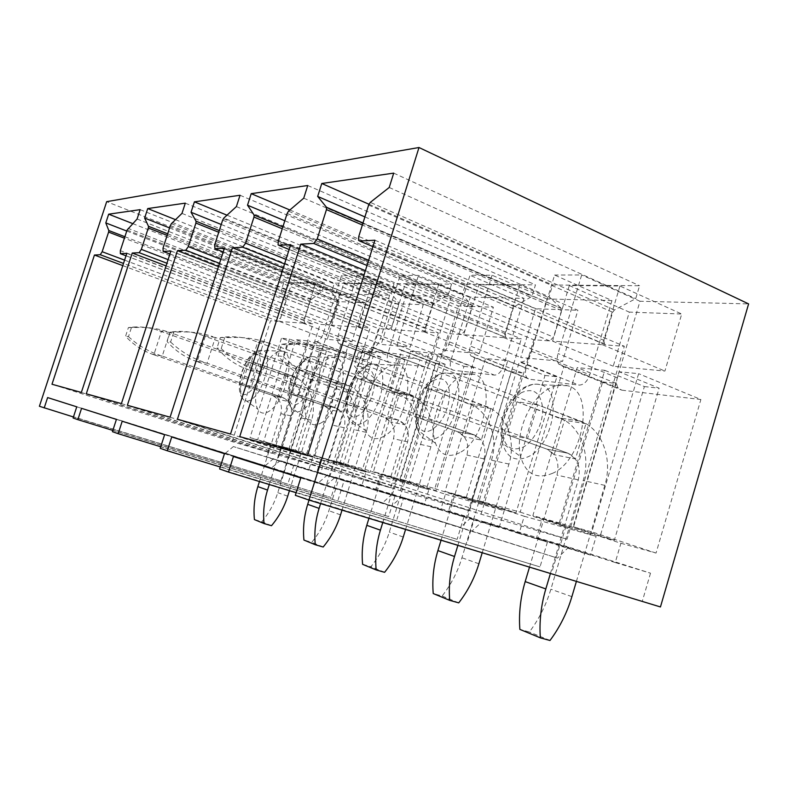 <?xml version="1.0" encoding="UTF-8"?>
<svg xmlns="http://www.w3.org/2000/svg" width="788" height="788" viewBox="0 0 788 788"><rect width="100%" height="100%" fill="white"/><g stroke="black" fill="none" stroke-linecap="round" stroke-linejoin="round"><path stroke-width="0.59" stroke-dasharray="3.94 2.96" d="M39.4 406.273L280.922 480.798L73.442 416.97M73.107 418.004L331.118 497.484L112.842 430.435M112.428 431.686L388.651 516.603L160.742 446.766M220.246 467.008L457.129 539.366L160.24 448.323M219.616 468.978L540.016 566.917L296.14 492.736M295.323 495.317L660.452 606.947M611.951 300.563L589.769 374.842C587.287 381.55 583.711 384.968 579.042 385.105L529.516 379.245L527.054 377.954C525.251 375.689 524.946 372.409 526.128 368.114L547.03 298.967L611.951 300.563L554.594 275.042L531.545 351.281C529.004 358.176 525.478 361.751 520.966 362.007L519.322 361.85L477.39 500.321L520.218 512.131L564.011 366.282L562.189 366.105L558.79 364.105C557.057 361.495 556.801 357.979 558.042 353.546L581.672 274.963L554.594 275.042M547.03 298.967L492.047 275.219L469.963 275.278L448.796 344.198C446.51 350.433 443.516 353.684 439.803 353.96L438.453 353.822L399.979 478.976L434.818 488.58L474.859 357.437L471.057 356.038C469.372 353.782 469.156 350.453 470.387 346.05L492.047 275.219M524.04 298.406L503.601 365.731C501.365 371.808 498.311 374.93 494.45 375.098L453.504 370.252L451.741 369.385C450.066 367.425 449.82 364.351 450.982 360.165L470.318 297.096L524.04 298.406L469.963 275.278M470.318 297.096L418.458 275.416L400.097 275.465L380.545 338.357C378.467 344.051 375.866 347.025 372.763 347.301L371.641 347.193L336.092 461.364L364.992 469.323L401.87 350.187L398.984 349.232C397.438 347.281 397.26 344.169 398.472 339.894L418.458 275.416M451.13 296.623L432.188 358.176C430.149 363.731 427.51 366.607 424.259 366.794L388.523 362.116C387.006 360.402 386.819 357.535 387.952 353.497L405.938 295.52L451.13 296.623L400.097 275.465M405.938 295.52L356.954 275.593L341.45 275.633L323.277 333.462C321.376 338.692 319.101 341.44 316.451 341.716L315.505 341.618L282.488 446.579L306.837 453.297L341.007 344.149L338.751 343.469C337.343 341.775 337.234 338.87 338.407 334.752L356.954 275.593M280.922 480.798L339.618 293.894L389.676 295.116L341.45 275.633M339.618 293.894L106.685 201.659M562.189 366.105L621.84 390.168L618.275 388.129C616.423 385.519 616.088 382.062 617.27 377.748L639.994 301.243L748.6 303.902M639.994 301.243L581.672 274.963M389.676 295.116L372.034 351.812C370.163 356.934 367.838 359.594 365.071 359.801L328.192 355.437L281.474 338.239L289.482 339.037L257.656 439.734L250.013 437.626L281.474 338.239M308.679 470.17L266.442 456.804L270.599 443.595L312.738 457.188L308.679 470.17L293.629 465.639L288.122 483.192M293.629 465.639L233.386 446.569L336.959 478.69L320.44 473.716L324.567 460.497L281.868 446.707L277.632 460.162L266.442 456.804M320.44 473.716L277.632 460.162M47.615 397.576L225.437 453.199L233.386 446.569M273.594 458.616L265.192 465.757L225.437 453.199M76.761 406.825L265.192 465.757M336.959 478.69L331.118 497.484M258.671 363.908L249.018 362.49L285.827 375.827L278.361 399.467L272.756 395.527L241.877 384.938L251.431 386.731L258.671 363.908L295.933 377.442L288.369 401.466L278.361 399.467M249.018 362.49L241.877 384.938M289.432 490.688L311.526 420.191C317.515 402.235 308.394 381.136 291.954 375.689L169.863 332.477L162.239 356.097L282.695 397.467L288.369 401.466M269.269 484.521L290.87 415.877C292.811 407.091 290.082 400.954 282.695 397.467L251.431 386.731M295.933 377.442L285.827 375.827M276.086 444.816L308.798 340.958L295.786 339.667L263.675 441.388L307.822 455.06L339.923 352.502L308.798 340.958M270.057 410.646C264.61 414.399 260.513 413.887 257.774 409.11C250.978 397.861 261.242 363.583 274.175 354.048C277.297 351.586 280.124 350.65 282.656 351.241C296.258 352.709 286.458 399.94 270.057 410.646M232.184 441.625L270.53 320.805L278.194 321.356L280.311 318.677L286.123 300.346L286.162 298.829L281.139 290.88L283.729 282.715L324.567 283.059L321.819 291.777L311.132 299.558L310.176 301.105L304.119 320.283L304.552 323.257L312.974 323.868L272.205 453.297L232.184 441.625L51.988 384.249M315.525 283.276L302.947 323.139L279.553 321.455L291.727 283.059L315.525 283.276L364.164 302.562L351.95 341.647L327.256 339.332L339.076 301.656L364.164 302.562M122.79 265.625L270.53 320.805M81.351 392.444L272.205 453.297M126.809 253.332L312.974 323.868M137.092 219.005L321.819 291.777M140.146 209.657L324.567 283.059M132.63 223.575L283.729 282.715M126.75 231.042L281.139 290.88M302.947 323.139L351.95 341.647M279.553 321.455L327.256 339.332M291.727 283.059L339.076 301.656M281.868 446.707L270.599 443.595M361.643 486.127L316.865 471.943L321.337 457.611L365.996 472.061L361.643 486.127L344.041 480.828L338.141 499.819M344.041 480.828L280.173 460.586L394.936 496.164L375.462 490.294L379.885 475.942L334.595 461.276L330.044 475.893L316.865 471.943M375.462 490.294L330.044 475.893M81.558 408.342L271.702 467.816L280.173 460.586M327.601 474.809L318.618 482.64L271.702 467.816M116.417 419.413L318.618 482.64M394.936 496.164L388.651 516.603M310.157 371.453L298.75 369.789L337.855 384.12L329.837 409.77L323.888 405.524L291.067 394.167L302.346 396.285L310.157 371.453L349.754 386.021L341.618 412.124L329.837 409.77M298.75 369.789L291.067 394.167M342.022 510.112L366.144 432.326C372.576 412.833 362.992 389.991 345.538 384.14L215.331 337.471L207.077 363.238L335.599 407.81L341.618 412.124M320.598 503.601L344.218 427.756C346.316 418.211 343.44 411.563 335.599 407.81L302.346 396.285M349.754 386.021L337.855 384.12M328.537 459.276L363.721 346.405L348.414 344.888L313.91 455.247L362.224 470.19L396.709 358.855L363.721 346.405M322.282 422.22C315.545 426.456 310.541 425.461 307.261 419.236C300.011 405.899 310.994 370.468 325.365 360.53C329.01 357.841 332.339 356.865 335.363 357.585C351.271 359.574 341.165 410.873 322.282 422.22M278.903 455.247L320.076 324.38L329.069 325.02L331.452 322.125L337.697 302.257L337.697 300.612L331.561 291.984L334.339 283.148L382.446 283.552L379.491 293.038L367.109 301.479L366.026 303.163L359.515 324.016L360.116 327.266L370.094 327.975L326.134 469.018L278.903 455.247L86.296 393.823M371.759 283.779L358.225 327.128L330.664 325.139L343.726 283.522L371.759 283.779L423.294 304.69L410.174 347.124L381.175 344.395L393.842 303.626L423.294 304.69M166.071 265.881L320.076 324.38M121.411 403.614L326.134 469.018M170.907 250.998L370.094 327.975M181.979 213.39L379.491 293.038M185.298 203.146L382.446 283.552M175.517 219.665L334.339 283.148M169.578 227.929L331.561 291.984M358.225 327.128L410.174 347.124M330.664 325.139L381.175 344.395M343.726 283.522L393.842 303.626M334.595 461.276L321.337 457.611M424.18 504.98L376.585 489.87L381.422 474.209L428.869 489.624L424.18 504.98L403.298 498.686L396.945 519.361M403.298 498.686L335.422 477.154L392.217 494.174L463.925 516.958L440.63 509.935L445.417 494.243L397.27 478.582L392.335 494.598L376.585 489.87M440.63 509.935L392.335 494.598M122.199 421.245L326.35 485.073L335.422 477.154M392.217 494.174L382.564 502.833L326.35 485.073M164.613 434.71L382.564 502.833M463.925 516.958L457.129 539.366M371.483 380.446L357.821 378.447L399.467 393.951L390.809 421.974L384.485 417.374L349.508 405.13L363.032 407.672L371.483 380.446L413.69 396.216L404.884 424.801L390.809 421.974M357.821 378.447L349.508 405.13M405.574 529.447L430.918 446.717C437.852 425.392 427.776 400.511 409.199 394.177L269.89 343.469L260.897 371.828L398.482 420.112L404.884 424.801M382.781 522.513L407.593 441.861C409.868 431.42 406.835 424.171 398.482 420.112L363.032 407.672M413.69 396.216L399.467 393.951M390.907 476.474L428.967 352.876L410.686 351.064L373.423 471.648L390.907 476.474L426.761 488.136L463.994 366.381L428.967 352.876M384.455 436C375.846 440.837 369.582 439.054 365.652 430.672C358.156 414.744 369.996 378.536 386.031 368.203C390.346 365.248 394.345 364.223 398.029 365.149C416.862 367.868 406.47 423.944 384.455 436M334.092 471.332L378.516 328.586L389.213 329.354L391.951 326.202L398.689 304.513L398.639 302.72L391.045 293.284L394.039 283.65L451.544 284.143L448.342 294.545L433.794 303.774L432.553 305.606L425.5 328.468L425.658 331.679L426.338 332.034L438.335 332.9L390.651 487.831L334.092 471.332L127.37 405.278M438.719 284.379L424.062 331.866L391.114 329.492L405.209 284.074L438.719 284.379L493.406 307.221L479.252 353.615L444.718 350.364L458.36 305.951L493.406 307.221M218.493 266.561L378.516 328.586M170.09 417.197L390.651 487.831M224.403 248.171L438.335 332.9M236.4 206.594L448.342 294.545M240.035 195.266L451.544 284.143M226.983 215.183L394.039 283.65M221.241 224.491L391.045 293.284M424.062 331.866L479.252 353.615M391.114 329.492L444.718 350.364M405.209 284.074L458.36 305.951M397.27 478.582L381.422 474.209M499.129 527.566L448.441 511.442L453.701 494.174L504.221 510.663L499.129 527.566L473.962 519.981L467.097 542.676M473.962 519.981L401.653 497.001L470.899 517.755L547.414 542.114L519.065 533.565L524.247 516.258L472.967 499.494L467.599 517.194L448.441 511.442M519.065 533.565L467.599 517.194M171.725 436.966L391.902 505.788L401.653 497.001M470.899 517.755L460.478 527.448L391.902 505.788M224.472 453.701L460.478 527.448M547.414 542.114L540.016 566.917M445.801 391.35L429.135 388.898L473.588 405.771L464.181 436.67L457.454 431.647L420.073 418.369L436.572 421.472L445.801 391.35L490.885 408.529L481.301 440.098L464.181 436.67M429.135 388.898L420.073 418.369M482.207 552.743L508.959 464.063C516.485 440.531 505.916 413.188 486.097 406.303L336.555 350.788L326.685 382.308L474.484 434.976L481.301 440.098M457.887 545.345L484.088 458.892C486.59 447.367 483.389 439.399 474.484 434.976L436.572 421.472M490.885 408.529L473.588 405.771M466.309 497.267L507.748 360.697L485.536 358.491L445.033 491.397L466.309 497.267L504.547 509.767L545 375.443L507.748 360.697M459.709 452.676C448.244 458.271 440.177 455.149 435.518 443.319C428.288 424.289 441.211 388.08 459.04 377.442C464.299 374.142 469.224 373.098 473.815 374.32C496.45 378.132 485.772 439.881 459.709 452.676M400.255 490.629L448.49 333.629L461.413 334.555L464.615 331.108L471.923 307.231L471.845 305.311L462.27 294.85L465.521 284.261L535.466 284.852L531.979 296.367L514.554 306.552L513.116 308.581L505.433 333.856L505.63 337.264L506.605 337.816L521.301 338.87L469.224 510.732L400.255 490.629L177.418 419.236M519.785 285.098L503.818 337.619L463.718 334.723L479.035 284.734L519.785 285.098L577.909 310.265L562.534 361.436L520.71 357.506L535.485 308.738L577.909 310.265M283.276 267.959L448.49 333.629M230.52 434.05L469.224 510.732M290.674 244.674L521.301 338.87M303.735 198.172L531.979 296.367M307.753 185.515L535.466 284.852M289.856 209.992L465.521 284.261M284.813 220.768L462.27 294.85M503.818 337.619L562.534 361.436M463.718 334.723L520.71 357.506M479.035 284.734L535.485 308.738M472.967 499.494L453.701 494.174M590.606 555.126L536.549 537.899L542.302 518.652L596.161 536.342L590.606 555.126L559.697 545.808L552.211 570.965M559.697 545.808L482.512 521.232L568.788 547.089L650.514 573.181L615.241 562.553L620.914 543.257L566.237 525.261L560.357 545.05L536.549 537.899M615.241 562.553L560.357 545.05M233.415 456.538L471.992 531.082L482.512 521.232M568.788 547.089L557.51 558.101L471.992 531.082M300.77 477.922L557.51 558.101M650.514 573.181L642.397 600.948M537.712 404.825L516.908 401.772L564.464 420.26L554.171 454.686L547 449.16L506.97 434.68L527.566 438.542L537.712 404.825L585.947 423.688L575.437 458.951L554.171 454.686M516.908 401.772L506.97 434.68M576.402 581.386L604.82 485.359C613.044 459.118 602.002 428.79 580.835 421.245L419.866 359.939L408.923 395.428L568.178 453.297L575.437 458.951M550.418 573.487L578.274 479.862C581.042 466.998 577.683 458.143 568.178 453.297L527.566 438.542M585.947 423.688L564.464 420.26M559.313 522.907L604.76 370.321L577.19 367.592L532.865 515.618L559.313 522.907L600.141 536.352L644.387 386.563L604.76 370.321M552.664 473.273C536.47 479.774 525.793 474.209 520.622 456.577C514.781 434.178 529.024 399.496 548.615 388.779C555.235 385.017 561.499 383.983 567.419 385.696C595.038 391.232 584.075 459.729 552.664 473.273M481.054 514.19L533.791 339.776L549.729 340.918L553.521 337.097L561.519 310.551L561.263 308.344L549.078 296.741L552.634 285L639.56 285.739L635.729 298.642L614.404 309.979L612.7 312.245L604.268 340.514L604.445 344.051L605.903 344.967L624.342 346.296L567.005 539.248L481.054 514.19L239.729 436.621M619.939 285.995L602.426 344.72L552.565 341.125L569.31 285.542L619.939 285.995L681.709 314.008L664.905 371.059L613.231 366.203L629.317 312.117L681.709 314.008M365.396 270.658L533.791 339.776M307.527 455.533L567.005 539.248M374.921 240.222L624.342 346.296M389.213 187.485L635.729 298.642M393.714 173.124L639.56 285.739M368.942 204.23L552.634 285M364.903 216.907L549.078 296.741M602.426 344.72L664.905 371.059M552.565 341.125L613.231 366.203M569.31 285.542L629.317 312.117M566.237 525.261L542.302 518.652M520.218 512.131L560.012 525.192L602.682 381.894L564.011 366.282M545 375.443L556.87 376.772L515.963 512.939L477.39 500.321M556.87 376.772L519.322 361.85M434.818 488.58L472.091 500.744L511.215 371.66L474.859 357.437M463.994 366.381L473.755 367.474L436.128 490.737L399.979 478.976M473.755 367.474L438.453 353.822M364.992 469.323L399.969 480.68L436.069 363.258L401.87 350.187M396.709 358.855L404.884 359.771L370.065 472.367L336.092 461.364M404.884 359.771L371.641 347.193M602.682 381.894L616.177 383.401L572.994 528.797L532.865 515.618M616.177 383.401L577.19 367.592M511.215 371.66L522.178 372.891L482.63 503.67L445.033 491.397M522.178 372.891L485.536 358.491M436.069 363.258L445.161 364.273L408.686 483.113L373.423 471.648M445.161 364.273L410.686 351.064M306.837 453.297L339.736 463.935L373.236 356.235L380.89 357.092L347.075 465.974L313.91 455.247M380.89 357.092L348.414 344.888M294.929 451.475L288.684 449.741L319.928 350.266L326.459 350.995L294.929 451.475L263.675 441.388M326.459 350.995L295.786 339.667M373.236 356.235L341.007 344.149M339.923 352.502L346.868 353.28L314.471 456.912L282.488 446.579M346.868 353.28L315.505 341.618M307.822 455.06L314.471 456.912M339.736 463.935L347.075 465.974M504.547 509.767L515.963 512.939M362.224 470.19L370.065 472.367M399.969 480.68L408.686 483.113M472.091 500.744L482.63 503.67M426.761 488.136L436.128 490.737M560.012 525.192L572.994 528.797M288.684 449.741L257.656 439.734M319.928 350.266L289.482 339.037M328.192 355.437L297.608 452.962L250.013 437.626M600.141 536.352L614.335 540.292L659.132 388.208L619.191 371.759L573.152 526.729L591.808 531.87L638.615 373.679L619.191 371.759M644.387 386.563L659.132 388.208M614.335 540.292L573.152 526.729M621.84 390.168L700.887 399.516L638.615 373.679M620.914 543.257L656.049 553.068L700.887 399.516M656.049 553.068L591.808 531.87M524.247 516.258L596.161 536.342M445.417 494.243L504.221 510.663M379.885 475.942L428.869 489.624M324.567 460.497L365.996 472.061M297.608 452.962L312.738 457.188M259.449 481.527L280.843 413.651C282.754 405.002 280.055 398.955 272.756 395.527L282.695 397.467L272.756 395.527L153.857 354.758L161.363 331.551L281.887 374.103L291.954 375.689L281.887 374.103C298.14 379.471 307.162 400.245 301.252 417.916L277.78 492.658C274.372 503.434 269.033 513.116 261.783 521.705L254.425 519.578M271.496 525.704L261.783 521.705M153.857 354.758L151.907 354.058C142.017 350.483 133.241 344.543 125.578 336.249L128.395 327.581L132.453 327.119C141.87 326.399 150.863 327.631 159.422 330.822L161.363 331.551M162.239 356.097L151.907 354.058M169.863 332.477L159.422 330.822M128.395 327.581L135.979 327.493C146.814 326.902 157.334 328.31 167.539 331.699M131.33 327.897L128.493 336.634L125.578 336.249M128.493 336.634C137.693 345.183 148.164 351.409 159.905 355.329M309.024 500.084L332.418 425.126C334.486 415.749 331.64 409.218 323.888 405.524L335.599 407.81L323.888 405.524L197.118 361.653L205.235 336.368L333.679 382.269L345.538 384.14L333.679 382.269C350.916 388.031 360.402 410.489 354.068 429.647L328.862 510.722C325.198 522.414 319.495 532.934 311.752 542.302L303.932 540.056M323.188 547.01L311.752 542.302M197.118 361.653L195.05 360.904C184.559 357.053 175.251 350.621 167.125 341.608L170.178 332.142L174.503 331.62C184.55 330.812 194.104 332.132 203.176 335.58L205.235 336.368M207.077 363.238L195.05 360.904M215.331 337.471L203.176 335.58M170.178 332.142L178.709 332.073C190.43 331.423 201.797 332.94 212.829 336.624M173.675 332.516L170.602 342.051L167.125 341.608M170.602 342.051C180.55 351.369 191.868 358.156 204.565 362.411M368.942 518.307L393.488 438.729C395.734 428.485 392.729 421.363 384.485 417.374L398.482 420.112L384.485 417.374L248.87 369.907L257.696 342.13L395.034 391.941L409.199 394.177L395.034 391.941C413.375 398.167 423.343 422.604 416.517 443.526L389.311 532.097C385.352 544.872 379.225 556.397 370.931 566.69L362.598 564.326M384.593 572.315L370.931 566.69M248.87 369.907L246.664 369.089C235.523 364.923 225.634 357.9 216.996 348.03L220.335 337.609L224.954 337.028C235.691 336.112 245.876 337.52 255.509 341.273L257.696 342.13M260.897 371.828L246.664 369.089M269.89 343.469L267.162 342.544L255.509 341.273M220.335 337.609L230.047 337.579C242.803 336.84 255.174 338.495 267.162 342.544M224.56 338.072L221.211 348.572L216.996 348.03M221.211 348.572C232.036 358.816 244.359 366.262 258.159 370.912M441.053 540.233L466.949 455.08C469.402 443.792 466.24 435.981 457.454 431.647L474.484 434.976L457.454 431.647L311.871 379.954L321.543 349.143L468.87 403.584L486.097 406.303L468.87 403.584C488.422 410.351 498.883 437.143 491.485 460.182L461.945 557.776C457.651 571.861 451.041 584.607 442.117 596.024L433.223 593.541M458.724 602.869L442.117 596.024M311.871 379.954L309.526 379.058C297.657 374.527 287.147 366.794 277.977 355.88L281.641 344.297L286.605 343.637C298.11 342.573 308.975 344.09 319.219 348.207L321.543 349.143M326.685 382.308L309.526 379.058M336.555 350.788L333.57 349.764L319.219 348.207M281.641 344.297L286.871 344.868L292.89 344.307C306.887 343.469 320.45 345.292 333.57 349.764M286.871 344.868L283.178 356.55L277.977 355.88M283.178 356.55C295.067 367.927 308.571 376.171 323.691 381.303M529.506 567.124L556.998 475.125C559.707 462.566 556.377 453.908 547 449.16L568.178 453.297L547 449.16L390.227 392.444L400.925 357.86L559.431 417.867L580.835 421.245L559.431 417.867C580.303 425.264 591.256 454.922 583.189 480.552L550.881 589.227C546.183 604.908 539.012 619.171 529.378 631.996L519.853 629.385M549.994 640.486L529.378 631.996M390.227 392.444L387.735 391.469C375.118 386.494 363.957 377.905 354.236 365.701L358.304 352.66L363.632 351.891C375.974 350.63 387.588 352.275 398.462 356.826L400.925 357.86M408.923 395.428L405.623 394.305L387.735 391.469M419.866 359.939L416.576 358.796L398.462 356.826M358.304 352.66L364.933 353.379L371.591 352.738C387.095 351.773 402.087 353.792 416.576 358.796M364.933 353.379L360.835 366.548L354.236 365.701M360.835 366.548C373.985 379.333 388.917 388.582 405.623 394.305M316.451 341.716L365.071 359.801M323.277 333.462L372.034 351.812M387.952 353.497L338.407 334.752M339.983 344.051L389.833 362.726M251.687 356.334C238.587 366.134 235.228 403.683 248.683 392.651C262.296 382.85 265.221 344.248 251.687 356.334M255.824 352.738C245.403 360.589 236.883 388.898 242.271 397.979C244.438 401.841 247.698 402.195 252.071 399.053C265.182 390.119 273.367 351.665 262.601 350.424L255.824 352.738M126.001 255.804L304.552 323.257M304.119 320.283L120.337 250.633M127.075 230.057L310.176 301.105M311.132 299.558L127.981 228.343M124.888 236.725L286.162 298.829M286.123 300.346L124.415 238.183M124.583 260.139L280.311 318.677M278.194 321.356L123.509 263.438M301.696 363.101C286.635 373.601 283.838 414.508 299.302 402.717C315.033 392.207 317.239 350.059 301.696 363.101M305.98 359.18C294.387 367.375 285.276 396.669 291.028 407.465C293.619 412.498 297.618 413.237 303.025 409.681C318.116 400.186 326.577 358.422 313.979 356.747C311.575 356.156 308.916 356.964 305.98 359.18M169.922 254.012L360.116 327.266M359.515 324.016L163.027 248.092M170.346 225.575L366.026 303.163M367.109 301.479L171.37 223.694M167.667 233.819L337.697 300.612M337.697 302.257L167.154 235.385M168.1 259.626L331.452 322.125M329.069 325.02L166.928 263.251M361.101 371.148C343.529 382.456 341.578 427.362 359.614 414.705C368.282 407.544 373.276 396.955 374.615 382.948C374.014 370.409 369.513 366.479 361.101 371.148M365.534 366.814C352.591 375.334 342.76 405.327 348.71 418.261C351.822 425.067 356.836 426.426 363.741 422.348C381.333 412.232 390.08 366.568 375.147 364.292C372.222 363.534 369.011 364.371 365.534 366.814M223.191 251.933L426.338 332.034M425.5 328.468L214.632 245.019M222.64 220.148L432.553 305.606M433.794 303.774L223.822 218.069M219.291 230.559L398.639 302.72M398.689 304.513L218.749 232.253M220.827 259.311L391.951 326.202M389.213 329.354L219.527 263.34M432.829 380.86C411.976 393.104 411.287 442.886 432.701 429.224C442.954 421.432 448.628 409.75 449.712 394.177C448.48 380.23 442.846 375.787 432.829 380.86M437.36 376.034C422.939 384.81 412.222 414.862 417.965 430.376C421.659 439.999 428.111 442.442 437.32 437.695C458.173 426.909 467.185 376.625 449.209 373.443C445.555 372.438 441.605 373.305 437.36 376.034M289.147 249.491L506.605 337.816M505.433 333.856L278.292 241.236M287.137 213.469L513.116 308.581M514.554 306.552L288.506 211.145M471.845 305.311L282.833 226.964L471.795 305.251M471.923 307.231L282.262 228.776M286.005 259.39L464.615 331.108M461.413 334.555L284.557 263.921M521.144 392.808C509.275 401.456 502.98 414.153 502.232 430.878C503.837 446.481 510.782 451.918 523.084 447.19C534.077 441.438 543.474 422.811 542.696 408.086C540.538 392.375 533.348 387.282 521.144 392.808M525.724 387.361C509.846 396.216 498.036 425.057 502.655 443.427C506.763 457.828 515.322 462.251 528.344 456.676C553.481 445.2 562.799 389.42 540.834 384.81C536.116 383.401 531.073 384.249 525.724 387.361M372.921 246.614L605.903 344.967M604.268 340.514L358.776 236.439M368.636 205.018L612.7 312.245M614.404 309.979L370.281 202.378M363.002 222.984L561.263 308.344M561.519 310.551L362.362 225.004M368.636 260.286L553.521 337.097M549.729 340.918L367.021 265.477M372.763 347.301L424.259 366.794M380.545 338.357L432.188 358.176M450.982 360.165L398.472 339.894M400.649 350.069L453.504 370.252M439.803 353.96L494.45 375.098M448.796 344.198L503.601 365.731M526.128 368.114L470.387 346.05M473.391 357.289L529.516 379.245M520.966 362.007L579.042 385.105M531.545 351.281L589.769 374.842M617.27 377.748L558.042 353.546M311.526 420.191L301.252 417.916M287.719 496.174L277.78 492.658M290.87 415.877L280.843 413.651M366.144 432.326L354.068 429.647M340.554 514.86L328.862 510.722M344.218 427.756L332.418 425.126M430.918 446.717L416.517 443.526M403.259 537.032L389.311 532.097M407.593 441.861L393.488 438.729M508.959 464.063L491.485 460.182M478.887 563.765L461.945 557.776M484.088 458.892L466.949 455.08M604.82 485.359L583.189 480.552M571.881 596.654L550.881 589.227M578.274 479.862L556.998 475.125M338.751 343.469L388.523 362.116M282.656 351.241L262.601 350.424C259.735 349.902 256.73 350.827 253.588 353.191C243.384 360.244 234.489 387.568 242.271 397.979L257.774 409.11M304.178 323.09L120.091 253.529M335.363 357.585L313.979 356.747C310.748 356.127 307.369 357.062 303.833 359.574C291.373 368.085 283.237 397.29 291.028 407.465L307.261 419.236M359.624 327.02L162.791 251.214M398.029 365.149L375.147 364.292C371.424 363.514 367.543 364.47 363.495 367.149C349.714 375.896 340.84 405.879 348.71 418.261L365.652 430.672M425.658 331.679L214.425 248.378M473.815 374.32L449.209 373.443C444.816 372.429 440.246 373.384 435.488 376.3C420.309 385.224 410.479 415.315 417.965 430.376L435.518 443.319M505.63 337.264L278.095 244.832M567.419 385.696L540.834 384.81C535.436 383.401 529.851 384.317 524.069 387.558C507.57 396.502 496.538 425.402 502.655 443.427L520.622 456.577M604.445 344.051L358.57 240.222M561.42 308.541L362.963 223.112M398.984 349.232L451.741 369.385M471.057 356.038L527.054 377.954M558.79 364.105L618.275 388.129M135.989 327.503L132.423 327.119M178.718 332.073L174.473 331.62M230.057 337.579L224.925 337.028M292.909 344.307L286.566 343.627M371.621 352.748L363.583 351.881"/><path stroke-width="1.18" d="M44.207 407.948L47.615 397.576L76.761 406.825L73.107 418.004L77.864 419.659L81.558 408.342L116.417 419.413L112.428 431.686L118.17 433.686L122.199 421.245L164.613 434.71L160.24 448.323L167.292 450.775L171.725 436.966L224.472 453.701L219.616 468.978L228.49 472.071L233.415 456.538L300.77 477.922L295.323 495.317L308.955 500.065L660.452 606.947L748.6 303.902L418.999 147.514L106.685 201.659L39.4 406.273L73.442 416.97M77.864 419.659L112.842 430.435M118.17 433.686L160.742 446.766M167.292 450.775L220.246 467.008M228.49 472.071L296.14 492.736M418.999 147.514L308.955 500.065M94.442 255.036L100.263 254.731L102.164 251.717L108.606 232.096L108.803 230.529L105.799 222.915L108.665 214.188L140.146 209.657L137.092 219.005L127.075 230.057L120.337 250.633L120.357 253.667L126.809 253.332L81.351 392.444L51.988 384.249L94.442 255.036L122.79 265.625M132.256 253.037L139.171 252.672L141.338 249.382L148.311 227.998L148.489 226.294L144.628 218.069L147.73 208.564L185.298 203.146L181.979 213.39L171.37 223.694L170.346 225.575L163.027 248.092L163.155 251.411L170.907 250.998L121.411 403.614L86.296 393.823L132.256 253.037L166.071 265.881M177.458 250.653L185.801 250.21L188.293 246.595L195.897 223.083L196.045 221.211L191.051 212.258L194.419 201.836L240.035 195.266L236.4 206.594L223.822 218.069L222.64 220.148L214.632 245.019L214.937 248.673L224.403 248.171L170.09 417.197L127.37 405.278L177.458 250.653L218.493 266.561M232.44 247.747L242.704 247.205L245.629 243.177L253.982 217.084L254.081 215.006L247.511 205.205L251.214 193.651L307.753 185.515L303.735 198.172L288.506 211.145L287.137 213.469L278.292 241.236L278.095 244.832L278.834 245.295L290.674 244.674L230.52 434.05L177.418 419.236L232.44 247.747L283.276 267.959M300.77 244.142L313.693 243.453L317.2 238.912L326.468 209.588L326.488 207.274L317.672 196.429L321.78 183.486L393.714 173.124L389.213 187.485L370.281 202.378L368.636 205.018L358.776 236.439L358.57 240.222L359.692 241.029L374.921 240.222L307.527 455.533L239.729 436.621L300.77 244.142L365.396 270.658M108.665 214.188L132.63 223.575M105.799 222.915L126.75 231.042M147.73 208.564L175.517 219.665M144.628 218.069L169.578 227.929M194.419 201.836L226.983 215.183M191.051 212.258L221.241 224.491M251.214 193.651L289.856 209.992M247.511 205.205L284.813 220.768M321.78 183.486L368.942 204.23M317.672 196.429L364.903 216.907M289.432 490.688L287.719 496.174C284.251 507.117 278.844 516.967 271.496 525.704L264.039 523.557L254.425 519.578C253.312 508.506 254.455 497.524 257.843 486.62L259.449 481.527M264.039 523.557C262.926 512.308 264.088 501.148 267.536 490.057L269.269 484.521M342.022 510.112L340.554 514.86C336.821 526.748 331.039 537.465 323.188 547.01L315.269 544.744L303.932 540.056C302.799 528.078 304.05 516.17 307.694 504.33L309.024 500.084M315.269 544.744C314.126 532.56 315.407 520.435 319.11 508.388L320.598 503.601M405.574 529.447L403.259 537.032C399.23 550.054 393.005 561.814 384.593 572.315L376.152 569.931L362.598 564.326C361.436 551.275 362.835 538.273 366.775 525.32L368.942 518.307M376.152 569.931C374.989 556.633 376.408 543.375 380.417 530.166L382.781 522.513M482.207 552.743L478.887 563.765C474.504 578.156 467.786 591.187 458.724 602.869L449.702 600.357L433.223 593.541C432.051 579.2 433.607 564.888 437.901 550.585L441.053 540.233M449.702 600.357C448.53 585.72 450.135 571.093 454.509 556.486L457.887 545.345M576.402 581.386L571.881 596.654C567.094 612.719 559.795 627.327 549.994 640.486L540.341 637.856L519.853 629.385C518.701 613.478 520.474 597.55 525.182 581.603L529.506 567.124M540.341 637.856C539.189 621.584 541.021 605.273 545.818 588.931L550.418 573.487M120.357 253.667L126.001 255.804M108.803 230.529L124.888 236.725M124.415 238.183L108.606 232.096M102.164 251.717L124.583 260.139M123.509 263.438L100.263 254.731M163.155 251.411L169.922 254.012M148.489 226.294L167.667 233.819M167.154 235.385L148.311 227.998M141.338 249.382L168.1 259.626M166.928 263.251L139.171 252.672M214.937 248.673L223.191 251.933M196.045 221.211L219.291 230.559M218.749 232.253L195.897 223.083M188.293 246.595L220.827 259.311M219.527 263.34L185.801 250.21M278.834 245.295L289.147 249.491M254.081 215.006L282.843 226.934L254.11 215.065M282.262 228.776L253.982 217.084M245.629 243.177L286.005 259.39M284.557 263.921L242.704 247.205M359.692 241.029L372.921 246.614M326.488 207.274L363.002 222.984M362.362 225.004L326.468 209.588M317.2 238.912L368.636 260.286M367.021 265.477L313.693 243.453M267.536 490.057L257.843 486.62M319.11 508.388L307.694 504.33M380.417 530.166L366.775 525.32M454.509 556.486L437.901 550.585M545.818 588.931L525.182 581.603M362.963 223.112L326.606 207.461"/></g></svg>
